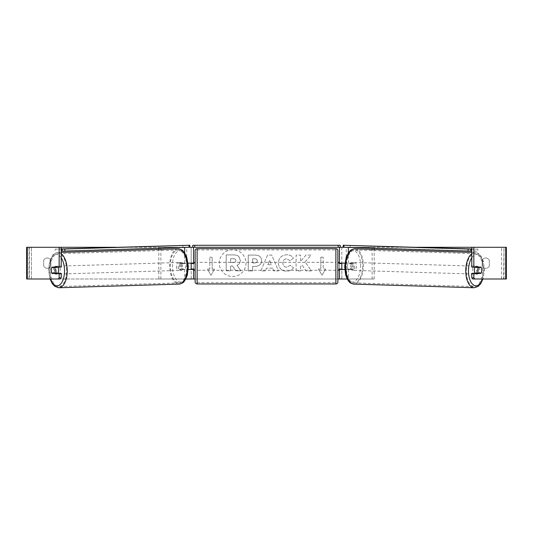 <?xml version="1.0" encoding="UTF-8"?>
<svg xmlns="http://www.w3.org/2000/svg" width="533" height="533" viewBox="0 0 533 533"><rect width="100%" height="100%" fill="white"/><g stroke="black" fill="none" stroke-linecap="round" stroke-linejoin="round"><path stroke-width="0.4" stroke-dasharray="2.67 2" d="M27.29 278.992L31.407 278.992L31.407 247.279L61.215 247.279L26.65 247.279L29.029 247.279L26.65 247.279L26.65 278.992L193.552 278.992L193.552 247.279L191.174 247.279L191.174 263.135L182.486 263.135A3.964 1.985 -90 0 0 181.693 266.307A3.964 1.985 -90 0 0 182.486 269.478L188.269 269.478M188.102 263.135L180.427 263.135A3.964 1.985 -90 0 0 179.634 266.307A3.964 1.985 -90 0 0 180.427 269.478M158.814 248.205L158.814 247.279L193.552 247.279L192.759 247.279L192.759 245.293L340.241 245.293L340.241 247.279L339.448 247.279L341.826 247.279L339.448 247.279L339.448 278.992L341.826 278.992L341.826 247.279L348.322 247.279L343.752 247.279M158.814 278.992L186.737 278.992L158.814 278.992L158.814 249.411M184.678 269.478L184.678 278.992L185.804 278.992M182.486 269.478L186.737 269.478L186.737 278.992L191.174 278.992L191.174 269.478L193.552 269.478M191.174 278.992L193.552 278.992L191.174 278.992L191.174 247.279M193.552 269.078L193.552 263.529M184.678 247.419L189.248 247.279M191.174 269.078L191.174 263.529L191.174 269.078L193.952 269.078L193.952 270.271M160.873 278.992L160.873 247.279L158.814 247.279M160.873 247.279L186.737 247.279L186.737 263.135M186.737 269.478L191.174 269.478M191.174 263.135L193.552 263.135M182.486 263.135L180.427 263.135M341.826 247.279L341.826 263.135L350.514 263.135A3.964 1.985 -90 0 1 351.307 266.307A3.964 1.985 -90 0 1 350.514 269.478L339.448 269.478M350.514 263.135L352.573 263.135A3.964 1.985 -90 0 1 353.366 266.307A3.964 1.985 -90 0 1 352.573 269.478L344.731 269.478M348.322 269.478L348.322 278.992L346.263 278.992L374.186 278.992L347.196 278.992M374.186 278.992L374.186 249.411M374.186 248.205L374.186 247.279L348.322 247.419M344.898 263.135L352.573 263.135M346.263 269.478L346.263 278.992L341.826 278.992L341.826 269.478M339.448 269.078L339.448 263.529M341.826 269.078L341.826 263.529L341.826 269.078L339.048 269.078L339.048 270.271M505.71 247.279L31.407 247.279L31.407 278.992L341.826 278.992M372.127 278.992L372.127 247.279L374.186 247.279M372.127 247.279L346.263 247.279L346.263 263.135M341.826 263.135L339.448 263.135M350.514 269.478L352.573 269.478M475.13 267.1A3.964 1.979 -88.3 0 1 476.435 266.2A3.964 1.979 -88.3 0 1 478.294 270.164A3.964 1.979 -88.3 0 1 476.196 274.129A3.964 1.979 -88.3 0 1 475.123 273.442M476.176 267.1A3.964 1.979 -88.3 0 1 477.461 266.233A3.964 1.979 -88.3 0 1 478.647 267.1M481.512 268.299A3.964 1.985 -90 0 0 481.206 267.493L479.114 267.433M478.654 273.043A3.964 1.979 -88.3 0 0 478.694 272.969L481.099 273.043M478.407 273.442A3.964 1.979 -88.3 0 1 477.222 274.162A3.964 1.979 -88.3 0 1 476.129 273.442M354.738 266.413A3.964 1.979 -88.3 0 1 352.633 270.371A3.964 1.979 -88.3 0 1 350.774 266.413A3.964 1.979 -88.3 0 1 352.879 262.449A3.964 1.979 -88.3 0 1 354.738 266.413M347.343 266.307A3.964 1.979 -88.3 0 1 347.969 263.535L350.801 263.535A3.964 1.979 -88.3 0 1 351.307 266.307A3.964 1.979 -88.3 0 1 350.674 269.078L347.842 269.078A3.964 1.979 -88.3 0 1 347.343 266.307M350.801 263.535L353.206 263.602A3.964 1.979 -88.3 0 0 351.847 262.416A3.964 1.979 -88.3 0 0 350.374 263.602L347.969 263.535M347.842 269.078L350.248 269.152A3.964 1.979 -88.3 0 0 351.607 270.344L352.633 270.371M350.674 269.078L353.079 269.152A3.964 1.979 -88.3 0 1 351.607 270.344M478.694 272.969L475.862 272.969M350.374 263.602L353.206 263.602M353.079 269.152L350.248 269.152M352.493 266.46A3.964 1.979 -88.3 0 1 354.592 262.502A3.964 1.979 -88.3 0 1 356.457 266.46A3.964 1.979 -88.3 0 1 354.352 270.424A3.964 1.979 -88.3 0 1 352.493 266.46M472.611 270.111A3.964 1.979 -88.3 0 1 474.716 266.147A3.964 1.979 -88.3 0 1 476.582 270.111A3.964 1.979 -88.3 0 1 474.477 274.075A3.964 1.979 -88.3 0 1 472.611 270.111M466.368 270.111A16.45 8.222 -88.3 0 1 475.096 253.668A16.45 8.222 -88.3 0 1 482.825 270.111A16.45 8.222 -88.3 0 1 474.097 286.561A16.45 8.222 -88.3 0 1 466.368 270.111M362.7 266.46A16.45 8.222 -88.3 0 1 353.972 282.91A16.45 8.222 -88.3 0 1 346.243 266.46A16.45 8.222 -88.3 0 1 354.971 250.017A16.45 8.222 -88.3 0 1 362.7 266.46M232.641 249.764A13.372 13.372 0 0 0 219.27 263.135A13.372 13.372 0 0 0 232.641 276.507A13.372 13.372 0 0 0 246.013 263.135A13.372 13.372 0 0 0 232.641 249.764A13.372 13.372 0 0 0 219.27 263.135A13.372 13.372 0 0 0 232.641 276.507A13.372 13.372 0 0 0 246.013 263.135A13.372 13.372 0 0 0 232.641 249.764M116.261 247.279L416.739 247.279M195.138 278.992L337.862 278.992M305.156 261.896L311.159 255.08L305.949 255.08L300.492 261.51L300.492 255.08L296.095 255.08L296.095 270.937L300.492 270.937L300.492 266.833L302.098 265.048L306.089 270.937L311.365 270.937L305.156 261.896L311.159 255.08L305.949 255.08L300.492 261.51L300.492 255.08L296.095 255.08L296.095 270.937L300.492 270.937L300.492 266.833L302.098 265.048L306.089 270.937L311.365 270.937L305.156 261.896M272.643 268.119L266.5 268.119L265.381 270.937L260.844 270.937L267.559 255.06L271.763 255.06L278.473 270.937L273.795 270.937L272.643 268.119L266.5 268.119L265.381 270.937L260.844 270.937L267.559 255.06L271.763 255.06L278.473 270.937L273.795 270.937L272.643 268.119M50.835 266.054A3.964 3.964 0 0 1 43.699 266.054L43.699 260.217A3.964 3.964 0 0 1 50.835 260.217L50.835 266.054A3.964 3.964 0 0 1 43.699 266.054L43.699 260.217A3.964 3.964 0 0 1 50.835 260.217L50.835 266.054M489.301 266.054L489.301 260.217A3.964 3.964 0 0 0 482.165 260.217L482.165 266.054A3.964 3.964 0 0 0 489.301 266.054L489.301 260.217A3.964 3.964 0 0 0 482.165 260.217L482.165 266.054A3.964 3.964 0 0 0 489.301 266.054M325.57 269.078L322.005 275.261L318.434 269.078L320.813 269.078L320.813 257.186L323.191 257.186L320.813 257.186L320.813 269.078L318.434 269.078L322.005 275.261L325.57 269.078L323.191 269.078L323.191 257.186L323.191 269.078L325.57 269.078M209.809 269.078L207.43 269.078L210.995 275.261L214.566 269.078L212.187 269.078L212.187 257.186L209.809 257.186L212.187 257.186L212.187 269.078L214.566 269.078L210.995 275.261L207.43 269.078L209.809 269.078L209.809 257.186L209.809 269.078M261.65 260.65L261.65 260.697C261.343 264.468 259.071 266.373 254.827 266.407L252.655 266.407L252.655 270.937L248.258 270.937L248.258 255.08L255.054 255.08C259.258 255.18 261.456 257.039 261.65 260.65L261.65 260.697C261.343 264.468 259.071 266.373 254.827 266.407L252.655 266.407L252.655 270.937L248.258 270.937L248.258 255.08L255.054 255.08C259.258 255.18 261.456 257.039 261.65 260.65M293.543 267.673C292.211 269.898 289.865 271.09 286.514 271.25C281.524 270.884 278.799 268.152 278.339 263.055L278.339 263.009C278.726 257.945 281.511 255.2 286.701 254.761C289.859 254.887 292.104 255.993 293.43 258.065L290.119 260.63L286.654 258.772C284.282 259.011 283.023 260.41 282.87 262.962L282.87 263.009C283.023 265.607 284.282 267.02 286.654 267.246L290.232 265.321L293.543 267.673C292.211 269.898 289.865 271.09 286.514 271.25C281.524 270.884 278.799 268.152 278.339 263.055L278.339 263.009C278.726 257.945 281.511 255.2 286.701 254.761C289.859 254.887 292.104 255.993 293.43 258.065L290.119 260.63L286.654 258.772C284.282 259.011 283.023 260.41 282.87 262.962L282.87 263.009C283.023 265.607 284.282 267.02 286.654 267.246L290.232 265.321L293.543 267.673M60.222 278.992L29.348 278.992L29.348 247.279L27.29 247.279M472.778 278.992L506.35 278.992L503.971 278.992L506.35 278.992L506.35 247.279L501.593 247.279L503.971 247.279L503.652 278.992L505.71 278.992M479.147 267.493A3.964 1.985 -90 0 1 479.147 273.043M471.785 267.1L480.979 267.1M480.979 273.442L471.785 273.442M503.971 278.992L503.971 247.279L503.971 278.992M29.029 278.992L29.029 247.279L29.029 278.992M61.215 267.1L52.021 267.1M53.853 267.493A3.964 1.985 -90 0 0 53.287 270.271A3.964 1.985 -90 0 0 53.853 273.043M52.021 273.442L61.215 273.442M53.886 267.433L51.794 267.493A3.964 1.985 -90 0 0 51.488 268.299M240.316 260.337L240.316 260.384C240.21 262.802 239.124 264.428 237.045 265.261L240.836 270.804L235.753 270.804L232.548 265.987L230.622 265.987L230.622 270.804L226.219 270.804L226.219 254.914L233.734 254.914C236.139 254.941 237.865 255.514 238.904 256.639L240.316 260.384C240.21 262.802 239.124 264.428 237.045 265.261L240.836 270.804L235.753 270.804L232.548 265.987L230.622 265.987L230.622 270.804L226.219 270.804L226.219 254.914L233.734 254.914C236.139 254.941 237.865 255.514 238.904 256.639L240.316 260.337M267.852 264.721L271.384 264.721L269.625 260.244L267.852 264.721L271.384 264.721L269.625 260.244L267.852 264.721M257.252 260.857C257.199 259.478 256.353 258.785 254.714 258.772L252.655 258.772L252.655 262.962L254.741 262.962C256.36 262.896 257.192 262.209 257.252 260.904L257.252 260.857C257.199 259.478 256.353 258.785 254.714 258.772L252.655 258.772L252.655 262.962L254.741 262.962C256.36 262.896 257.192 262.209 257.252 260.904L257.252 260.857M235.886 260.657L235.886 260.61C235.833 259.358 235.033 258.732 233.501 258.725L230.622 258.725L230.622 262.536L233.527 262.536C235.06 262.489 235.852 261.863 235.886 260.657L235.886 260.61C235.833 259.358 235.033 258.732 233.501 258.725L230.622 258.725L230.622 262.536L233.527 262.536C235.06 262.489 235.852 261.863 235.886 260.657M337.862 281.964L337.862 250.643M337.862 270.271L337.862 262.343L337.862 270.271M339.048 262.343L339.048 263.529L341.826 263.529M195.138 250.643L195.138 281.964M195.138 270.271L195.138 262.343L195.138 270.271M191.174 263.529L193.952 263.529L193.952 262.343M335.877 262.343L335.877 270.271L335.877 262.343L197.123 262.343L197.123 270.271L197.123 262.343M335.877 270.271L197.123 270.271M197.123 249.93L197.123 282.677L197.123 249.93L335.877 249.93L335.877 282.677L197.123 282.677M335.877 282.677L335.877 249.93M340.241 247.279L192.759 247.279M471.785 248.951L477.828 249.131L477.781 251.116L471.785 251.116M350.154 245.253L350.108 247.232L477.781 251.116M477.828 249.131L471.785 249.131M343.172 247.232L350.108 247.232M57.87 267.1A3.964 1.979 -91.7 0 0 56.565 266.2A3.964 1.979 -91.7 0 0 54.706 270.164A3.964 1.979 -91.7 0 0 56.804 274.129A3.964 1.979 -91.7 0 0 57.877 273.442M51.901 273.043L54.306 272.969A3.964 1.979 -91.7 0 0 54.346 273.043M54.593 273.442A3.964 1.979 -91.7 0 0 55.778 274.162A3.964 1.979 -91.7 0 0 56.871 273.442M56.824 267.1A3.964 1.979 -91.7 0 0 55.539 266.233A3.964 1.979 -91.7 0 0 54.353 267.1M178.262 266.413A3.964 1.979 -91.7 0 0 180.367 270.371A3.964 1.979 -91.7 0 0 182.226 266.413A3.964 1.979 -91.7 0 0 180.121 262.449A3.964 1.979 -91.7 0 0 178.262 266.413M182.199 263.535A3.964 1.979 -91.7 0 0 181.693 266.307A3.964 1.979 -91.7 0 0 182.326 269.078L185.158 269.078A3.964 1.979 -91.7 0 0 185.657 266.307A3.964 1.979 -91.7 0 0 185.031 263.535L179.794 263.602A3.964 1.979 -91.7 0 1 181.153 262.416L180.121 262.449M180.367 270.371L181.393 270.344A3.964 1.979 -91.7 0 1 179.921 269.152L182.326 269.078M181.393 270.344A3.964 1.979 -91.7 0 0 182.752 269.152L185.158 269.078M181.153 262.416A3.964 1.979 -91.7 0 1 182.626 263.602L185.031 263.535M54.306 272.969L57.138 272.969M182.626 263.602L179.794 263.602M179.921 269.152L182.752 269.152M176.543 266.46A3.964 1.979 -91.7 0 0 178.648 270.424A3.964 1.979 -91.7 0 0 180.507 266.46A3.964 1.979 -91.7 0 0 178.408 262.502A3.964 1.979 -91.7 0 0 176.543 266.46M56.418 270.111A3.964 1.979 -91.7 0 0 58.523 274.075A3.964 1.979 -91.7 0 0 60.389 270.111A3.964 1.979 -91.7 0 0 58.284 266.147A3.964 1.979 -91.7 0 0 56.418 270.111M66.632 270.111A16.45 8.222 -91.7 0 0 57.904 253.668A16.45 8.222 -91.7 0 0 50.175 270.111A16.45 8.222 -91.7 0 0 58.903 286.561A16.45 8.222 -91.7 0 0 66.632 270.111M186.757 266.46A16.45 8.222 -91.7 0 0 178.029 250.017A16.45 8.222 -91.7 0 0 170.3 266.46A16.45 8.222 -91.7 0 0 179.028 282.91A16.45 8.222 -91.7 0 0 186.757 266.46M182.846 245.253L182.892 247.232L61.215 251.116M61.215 248.951L55.172 249.131L55.219 251.116M55.172 249.131L61.215 249.131M189.828 247.232L182.892 247.232M184.678 263.135L184.678 252.968M348.322 263.135L348.322 252.968M474.064 287.747A17.642 8.821 91.7 0 0 483.418 270.111A17.642 8.821 91.7 0 0 475.13 252.482A17.642 8.821 91.7 0 0 471.785 253.668M471.785 257.812A15.657 7.828 -88.3 0 1 480.073 256.1A15.657 7.828 -88.3 0 1 484.144 270.164A15.657 7.828 -88.3 0 1 482.578 278.992M355.005 248.831A17.642 8.821 -88.3 0 1 363.293 266.46A17.642 8.821 -88.3 0 1 353.939 284.096M360.588 266.413A15.657 7.828 91.7 0 0 353.113 250.757A15.657 7.828 91.7 0 0 344.924 266.413A15.657 7.828 91.7 0 0 352.4 282.064A15.657 7.828 91.7 0 0 360.588 266.413M501.593 278.992L501.593 247.279L501.593 278.992M335.877 248.664L335.877 283.949M197.123 283.949L197.123 248.664M58.936 287.747A17.642 8.821 88.3 0 1 49.582 270.111A17.642 8.821 88.3 0 1 57.87 252.482A17.642 8.821 88.3 0 1 61.215 253.668M61.215 257.812A15.657 7.828 -91.7 0 0 52.927 256.1A15.657 7.828 -91.7 0 0 48.856 270.164A15.657 7.828 -91.7 0 0 50.422 278.992M177.995 248.831A17.642 8.821 -91.7 0 0 169.707 266.46A17.642 8.821 -91.7 0 0 179.061 284.096M188.076 266.413A15.657 7.828 88.3 0 1 180.6 282.064A15.657 7.828 88.3 0 1 172.412 266.413A15.657 7.828 88.3 0 1 179.887 250.757A15.657 7.828 88.3 0 1 188.076 266.413M471.785 252.376L475.13 252.482C480.606 253.728 479.667 254.981 481.546 256.999L483.418 261.576L484.41 270.158L482.945 278.992M476.435 266.2L477.461 266.233M476.196 274.129L477.222 274.162M352.879 262.449L351.847 262.416M354.592 262.502L474.716 266.147M354.352 270.424L474.477 274.075M353.972 282.91L474.097 286.561M354.971 250.017L475.096 253.668M50.055 278.992L48.59 270.158L49.582 261.576L51.454 256.999C53.333 254.981 52.394 253.728 57.87 252.482L61.215 252.376M56.804 274.129L55.778 274.162M56.565 266.2L55.539 266.233M178.648 270.424L58.523 274.075M178.408 262.502L58.284 266.147M178.029 250.017L57.904 253.668M179.028 282.91L58.903 286.561"/><path stroke-width="0.8" d="M158.814 249.411L158.814 248.205M188.269 269.478L193.552 269.478L193.552 269.078M185.804 278.992L193.552 278.992L193.552 269.478M193.552 263.529L193.552 247.279M189.248 247.279L192.759 247.279L192.759 245.293L340.241 245.293L340.241 247.279L338.255 247.279L338.255 245.293M191.174 269.478L191.174 263.135M193.552 263.135L188.102 263.135M374.186 249.411L374.186 248.205M344.731 269.478L339.448 269.478L339.448 269.078M347.196 278.992L339.448 278.992L339.448 269.478M339.448 263.529L339.448 247.279M343.752 247.279L340.241 247.279M341.826 269.478L341.826 269.078L339.048 269.078L339.048 270.271L337.862 270.271M341.826 269.078L341.826 263.135M339.448 263.135L344.898 263.135M475.123 273.442A3.964 1.979 -88.3 0 1 474.33 270.164A3.964 1.979 -88.3 0 1 475.13 267.1M481.226 267.493A3.964 1.979 -88.3 0 1 481.725 270.271A3.964 1.979 -88.3 0 1 481.099 273.043L478.268 273.043A3.964 1.979 -88.3 0 1 477.761 270.271A3.964 1.979 -88.3 0 1 478.394 267.493L481.206 267.493A3.964 1.985 -90 0 0 480.979 267.1L473.844 267.1L473.844 247.279L506.35 247.279L506.35 278.992L472.778 278.992L471.785 277.846L471.785 273.442L473.844 273.442L473.844 277.846L474.836 278.992M476.176 267.1A3.964 1.979 -88.3 0 0 475.989 267.419L478.394 267.493M478.647 267.1A3.964 1.979 -88.3 0 1 478.821 267.419L479.114 267.433M478.654 273.043A3.964 1.979 -88.3 0 1 478.407 273.442M476.129 273.442A3.964 1.979 -88.3 0 1 475.862 272.969L478.268 273.043M475.989 267.419L478.821 267.419M61.215 247.279L59.156 247.279L59.156 267.1L61.215 267.1L61.215 247.279L116.261 247.279M416.739 247.279L473.844 247.279M193.552 278.992L195.138 278.992M337.862 278.992L339.448 278.992M27.29 247.279L26.65 247.279L26.65 278.992L27.29 278.992L27.29 247.279L59.156 247.279M58.164 278.992L59.156 277.846L61.215 277.846L60.222 278.992L27.29 278.992M481.512 268.299A3.964 1.985 -90 0 1 480.979 273.442L473.844 273.442M473.844 267.1L471.785 267.1L471.785 247.279M471.785 277.846L473.844 277.846M478.92 267.1A3.964 1.985 -90 0 1 479.147 267.493M479.147 273.043A3.964 1.985 -90 0 1 478.92 273.442M61.215 277.846L61.215 273.442L59.156 273.442L59.156 277.846M54.08 267.1A3.964 1.985 -90 0 0 53.853 267.493M53.853 273.043A3.964 1.985 -90 0 0 54.08 273.442M51.488 268.299A3.964 1.985 -90 0 0 51.228 270.271A3.964 1.985 -90 0 0 52.021 273.442L59.156 273.442M59.156 267.1L52.021 267.1A3.964 1.985 -90 0 0 51.794 267.493L51.774 267.493A3.964 1.979 -91.7 0 0 51.275 270.271A3.964 1.979 -91.7 0 0 51.901 273.043L54.732 273.043A3.964 1.979 -91.7 0 0 55.239 270.271A3.964 1.979 -91.7 0 0 54.606 267.493L51.774 267.493M197.123 248.664A1.985 1.985 0 0 0 195.138 250.643L195.138 281.964A1.985 1.985 0 0 0 197.123 283.949L335.877 283.949A1.985 1.985 0 0 0 337.862 281.964L337.862 250.643A1.985 1.985 0 0 0 335.877 248.664L197.123 248.664L197.123 283.949M341.826 263.529L339.048 263.529L339.048 262.343L337.862 262.343M195.138 262.343L193.952 262.343L193.952 263.529L191.174 263.529M191.174 269.078L193.952 269.078L193.952 270.271L195.138 270.271M194.745 245.293L194.745 247.279L338.255 247.279M194.745 247.279L192.759 247.279M471.785 251.116L470.846 251.116L470.892 249.131L343.219 245.253L471.785 248.951M471.785 249.131L470.892 249.131M343.219 245.253L343.172 247.232L343.898 247.285L343.938 245.307M468.187 249.084L468.141 251.063L343.898 247.285M468.141 251.063L470.846 251.116M57.877 273.442A3.964 1.979 -91.7 0 0 58.67 270.164A3.964 1.979 -91.7 0 0 57.87 267.1M54.732 273.043L57.138 272.969A3.964 1.979 -91.7 0 1 56.871 273.442M54.346 273.043A3.964 1.979 -91.7 0 0 54.593 273.442M53.886 267.433L54.179 267.419A3.964 1.979 -91.7 0 1 54.353 267.1M54.606 267.493L57.011 267.419A3.964 1.979 -91.7 0 0 56.824 267.1M57.011 267.419L54.179 267.419M61.215 249.131L189.781 245.253L61.215 248.951M61.215 251.116L62.154 251.116L62.108 249.131M189.781 245.253L189.828 247.232L189.102 247.285L189.062 245.307M64.813 249.084L64.859 251.063L189.102 247.285M64.859 251.063L62.154 251.116M184.678 252.968L184.678 247.419M348.322 252.968L348.322 247.419M471.785 253.668A17.642 8.821 91.7 0 0 465.775 270.111A17.642 8.821 91.7 0 0 474.064 287.747L478.194 286.361L480.733 283.623L482.945 278.992M482.578 278.992A15.657 7.828 -88.3 0 1 473.664 285.122A15.657 7.828 -88.3 0 1 468.48 270.164A15.657 7.828 -88.3 0 1 471.785 257.812M474.064 287.747L353.939 284.096A17.642 8.821 -88.3 0 1 345.65 266.46A17.642 8.821 -88.3 0 1 355.005 248.831L471.785 252.376M505.71 278.992L505.71 247.279M335.877 283.949L335.877 248.664M61.215 253.668A17.642 8.821 88.3 0 1 67.225 270.111A17.642 8.821 88.3 0 1 58.936 287.747L54.806 286.361L52.267 283.623L50.055 278.992M50.422 278.992A15.657 7.828 -91.7 0 0 59.336 285.122A15.657 7.828 -91.7 0 0 64.52 270.164A15.657 7.828 -91.7 0 0 61.215 257.812M58.936 287.747L179.061 284.096A17.642 8.821 -91.7 0 0 187.35 266.46A17.642 8.821 -91.7 0 0 177.995 248.831L61.215 252.376M355.005 248.831C349.468 249.737 350.328 251.05 348.335 252.948L346.184 257.412L344.658 266.42L345.65 274.995L347.523 279.578C349.401 281.597 348.462 282.85 353.939 284.096M179.061 284.096C184.538 282.85 183.599 281.597 185.477 279.578L187.35 274.995L188.342 266.42L186.816 257.412L184.665 252.948C182.672 251.05 183.532 249.737 177.995 248.831"/></g></svg>
